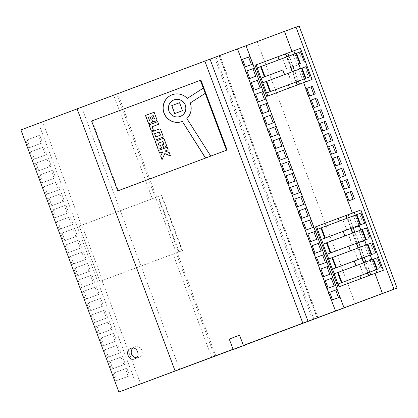 <?xml version="1.0" encoding="UTF-8"?>
<svg xmlns="http://www.w3.org/2000/svg" width="418" height="418" viewBox="0 0 418 418"><rect width="100%" height="100%" fill="white"/><g stroke="black" fill="none" stroke-linecap="round" stroke-linejoin="round"><path stroke-width="0.31" stroke-dasharray="2.09 1.57" d="M136.529 357.74A5.596 5.502 -110.2 0 0 141.89 350.253A5.596 5.502 -110.2 0 0 132.961 348.048M182.102 121.533A14.28 14.034 -110.2 0 0 182.222 121.486A14.28 14.034 -110.2 0 0 182.447 121.403M30.18 152.021L42.662 147.429L45.494 155.005L33.012 159.592L30.18 152.021L31.611 151.483L34.443 159.054L33.012 159.592M38.89 175.314L51.372 170.727L54.204 178.298L41.722 182.885L38.89 175.314L40.321 174.781L43.153 182.352L41.722 182.885M47.605 198.613L60.082 194.025L62.914 201.596L50.432 206.184L47.605 198.613L49.031 198.075L51.863 205.651L50.432 206.184M56.315 221.911L68.792 217.323L71.624 224.894L59.142 229.482L56.315 221.911L57.747 221.373L60.573 228.944L59.142 229.482M65.025 245.204L77.502 240.616L80.334 248.187L67.852 252.775L65.025 245.204L66.457 244.671L69.283 252.242L67.852 252.775M73.735 268.502L86.212 263.915L89.044 271.486L76.562 276.073L73.735 268.502L75.167 267.969L77.994 275.54L76.562 276.073M82.445 291.801L94.923 287.213L97.755 294.784L85.277 299.372L82.445 291.801L83.877 291.262L86.704 298.833L85.277 299.372M91.155 315.099L103.638 310.511L106.465 318.082L93.987 322.67L91.155 315.099L92.587 314.561L95.414 322.132L93.987 322.67M99.865 338.392L112.348 333.804L115.175 341.375L102.697 345.963L99.865 338.392L101.297 337.859L104.129 345.43L102.697 345.963M108.576 361.69L121.058 357.103L123.885 364.674L111.407 369.261L108.576 361.69L110.007 361.157L112.839 368.728L111.407 369.261M20.9 129.925L42.704 121.91L81.353 225.292L79.206 226.081L99.892 281.408L102.039 280.619L140.694 384.001M136.613 385.5L38.623 123.409M112.928 373.337L125.41 368.749L128.242 376.32L115.76 380.908L112.928 373.337L114.36 372.804L117.192 380.375L115.76 380.908M104.218 350.044L116.7 345.456L119.532 353.027L107.05 357.615L104.218 350.044L105.649 349.505L108.481 357.076L107.05 357.615M95.508 326.745L107.99 322.158L110.822 329.729L98.34 334.316L95.508 326.745L96.939 326.207L99.771 333.783L98.34 334.316M86.798 303.447L99.28 298.86L102.112 306.431L89.63 311.018L86.798 303.447L88.229 302.914L91.061 310.485L89.63 311.018M78.088 280.149L90.57 275.561L93.402 283.138L80.92 287.725L78.088 280.149L79.519 279.616L82.351 287.187L80.92 287.725M69.378 256.856L81.86 252.268L84.692 259.839L72.209 264.427L69.378 256.856L70.809 256.318L73.641 263.889L72.209 264.427M60.667 233.557L73.15 228.97L75.982 236.541L63.499 241.129L60.667 233.557L62.099 233.025L64.931 240.596L63.499 241.129M51.957 210.259L64.44 205.672L67.272 213.243L54.789 217.83L51.957 210.259L53.389 209.726L56.221 217.297L54.789 217.83M43.247 186.966L55.73 182.379L58.562 189.95L46.079 194.537L43.247 186.966L44.679 186.428L47.511 193.999L46.079 194.537M34.537 163.668L47.02 159.08L49.846 166.651L37.369 171.239L34.537 163.668L35.969 163.13L38.801 170.701L37.369 171.239M25.827 140.37L38.31 135.782L41.136 143.353L28.659 147.941L25.827 140.37L27.259 139.837L30.091 147.408L28.659 147.941M270.169 91.657L266.355 81.468L284.616 74.623M305.485 81.949L266.705 96.433M341.59 282.693L337.781 272.499L355.932 265.702M336.041 267.844L332.226 257.65L350.488 250.81M330.486 252.989L326.677 242.795L344.829 235.998M324.932 238.14L321.123 227.946L339.385 221.106M376.801 272.693L339.139 286.758M338.105 283.989L334.29 273.79M332.55 269.135L328.741 258.941M326.996 254.285L323.187 244.086M321.447 239.436L317.633 229.236M367.406 273.032L363.597 262.833M361.852 258.183L358.043 247.984M356.303 243.328L352.489 233.134M350.749 228.479L346.935 218.28M346.799 229.957L342.99 219.774L339.385 221.117M344.829 236.008L366.466 227.909M352.348 244.807L348.544 234.623M350.493 250.816L372.02 242.759M357.902 259.656L354.093 249.478M356.047 265.67L377.574 257.613M363.456 274.511L359.647 264.328M355.29 215.16L359.099 225.354M360.844 230.01L364.653 240.209M366.393 244.859L370.207 255.058M371.947 259.714L375.761 269.908M376.811 272.724L383.395 270.263M338.021 287.176L339.144 286.764M294.967 53.828L298.781 64.022M300.521 68.677L304.335 78.877M305.495 81.98L312.079 79.519M266.679 92.953L262.865 82.759M261.125 78.103L257.316 67.904M200.927 80.125A596.925 0.575 159.5 0 0 92.164 120.812L118.294 190.707M233.061 349.26A596.925 0.575 -20.5 0 1 233.113 349.239L245.293 344.693M239.608 335.189A596.925 0.575 159.5 0 0 229.304 339.045L233.113 349.239M233.119 349.411L245.345 344.84M211.717 357.432L173.062 254.05L102.039 280.619M215.834 355.88L177.18 252.503L173.062 254.05M214.721 356.293L176.067 252.916L177.18 252.503M99.892 281.408L182.436 250.539L178.502 252.002L157.816 196.674L155.381 197.583L116.732 94.202L299.11 25.984M317.33 317.91L219.34 55.819M178.502 252.002L176.067 252.916M77.1 108.858L81.625 107.196A517.218 0.496 159.5 0 0 77.111 108.884M179.615 369.282L81.625 107.196M155.381 197.583L152.377 198.722L113.727 95.341L116.732 94.202M152.377 198.722L81.353 225.292M42.704 121.91L113.727 95.341M156.494 197.176L117.845 93.794M317.978 317.67L219.983 55.584M317.116 317.988L219.126 55.902M312.643 319.66L214.653 57.579M313.902 319.2L215.913 57.114M355.227 303.745L257.232 41.654M79.206 226.081L157.816 196.674M102.53 280.441L81.844 225.109M99.85 281.429L79.164 226.096M176.318 252.838L155.632 197.505M182.436 250.539L161.75 195.206M182.06 250.675L161.374 195.347M179.05 251.803L158.365 196.47M91.605 121.021L92.164 120.812M234.989 348.549L235.094 348.837M298.677 64.064L294.862 53.87M293.149 54.507L296.963 64.706M304.226 78.913L300.417 68.719M298.703 69.362L302.512 79.556M298.337 81.118L294.523 70.924M292.783 66.269L288.969 56.069M296.252 81.897L292.438 71.703M290.698 67.047L286.884 56.848M295.981 81.996L292.172 71.802M290.432 67.146L286.617 56.952M264.615 76.807L260.806 66.614L279.062 59.774L282.672 58.442L286.476 68.625M284.621 74.634L288.221 73.296L292.03 83.475M367.673 272.933L363.864 262.734M362.124 258.078L358.31 247.884M356.57 243.229L352.755 233.03M351.015 228.38L347.206 218.18M369.758 272.155L365.949 261.955M364.209 257.3L360.394 247.106M358.654 242.45L354.84 232.251M353.1 227.596L349.291 217.402M364.548 240.245L360.734 230.052M359.02 230.689L362.834 240.888M370.097 255.1L366.288 244.901M364.574 245.544L368.383 255.738M370.123 260.393L373.896 270.483L375.615 269.85L371.842 259.75M358.994 225.396L355.253 215.395L353.539 216.028L357.28 226.034M353.56 228.312L349.532 217.538L347.813 218.17L351.841 228.944L359.281 226.169M351.841 228.944L357.568 226.802M347.813 218.17L353.539 216.028M349.532 217.538L355.253 215.395M369.893 271.993L365.865 261.219L364.146 261.851L368.174 272.625L375.615 269.85M368.174 272.625L373.896 270.483M364.146 261.851L365.865 261.219M364.449 257.431L360.42 246.657L358.701 247.289L362.73 258.063L370.17 255.288M362.73 258.063L368.457 255.92M358.701 247.289L360.42 246.657M359.005 242.874L354.976 232.094L353.257 232.727L357.285 243.506L364.726 240.731M357.285 243.506L363.012 241.364M353.257 232.727L358.984 230.59M354.976 232.094L358.984 230.595M298.577 81.249L294.549 70.475L292.83 71.107L296.858 81.881L304.299 79.106M296.858 81.881L302.58 79.739M292.83 71.107L294.549 70.475M293.133 66.687L289.104 55.913L287.385 56.545L291.414 67.319L298.854 64.55M291.414 67.319L297.141 65.182M287.385 56.545L293.112 54.403M289.104 55.913L293.112 54.413M342.99 219.774L360.917 213.06M346.689 229.994L342.875 219.805M317.492 229.289L321.123 227.946M321.348 239.472L317.539 229.278M324.859 238.161L321.045 227.967M330.408 253.01L326.677 242.795M352.238 244.849L348.429 234.655M323.046 244.143L326.599 242.816M326.902 254.322L323.088 244.128M335.962 267.865L332.226 257.65M357.792 259.698L353.983 249.509M328.6 258.993L332.153 257.671M332.451 269.171L328.642 258.982M341.516 282.714L337.781 272.499M363.346 274.553L359.537 264.359M334.149 273.842L337.707 272.52M338.005 284.026L334.196 273.832M306.148 66.577L288.221 73.296M288.112 73.322L291.921 83.516M266.355 81.468L262.729 82.811M266.282 81.489L270.091 91.678M262.77 82.801L266.579 92.989M300.594 51.727L282.672 58.442M282.558 58.473L286.367 68.667M260.806 66.614L257.174 67.956M260.727 66.634L264.537 76.828M257.216 67.946L261.031 78.14M210.745 156.118L186.966 118.498A14.28 14.034 -110.2 0 0 190.279 102.964L205.337 93.292M174.128 99.839A8.83 8.679 -110.2 0 0 169.076 111.11A8.83 8.679 -110.2 0 0 180.231 116.413M187.369 98.355A14.28 14.034 -110.2 0 0 172.289 94.714A14.28 14.034 -110.2 0 0 172.237 94.729M179.641 102.671L182.509 110.665M174.693 113.591L182.619 110.629M154.352 121.565A1.019 1.003 -110.2 0 0 154.383 121.554A1.019 1.003 -110.2 0 0 154.388 121.554L156.395 120.802A1.019 1.003 -110.2 0 0 156.975 119.496L154.247 112.196M149.597 123.42A1.019 1.003 -110.2 0 0 149.628 123.409A1.019 1.003 -110.2 0 0 149.634 123.409L151.828 122.589A1.019 1.003 -110.2 0 0 152.465 121.769L152.596 120.708M153.307 115.52L151.807 116.079L152.842 118.853A0.287 0.282 -110.2 0 0 153.202 119.02M150.151 116.7L148.364 117.369M148.468 117.327L149.607 120.368M151.353 131.195L153.558 130.369L152.079 126.743M157.779 121.638L158.647 124.287M152.183 126.701L158.751 124.245M155.762 139.899A1.019 1.003 -110.2 0 0 155.789 139.889L162.581 137.35A1.019 1.003 -110.2 0 0 163.161 136.043L160.737 129.549A1.019 1.003 -110.2 0 0 159.446 128.948L159.368 128.974M159.357 131.947L154.576 133.734M154.681 133.692L155.872 136.874M163.464 147.408L165.988 146.462A1.019 1.003 -110.2 0 0 166.568 145.156L164.295 139.074A1.019 1.003 -110.2 0 0 163.004 138.468L162.921 138.499M159.284 145.986L158.25 143.212L162.916 141.467M160.653 145.474L161.52 148.129M159.169 149.012A1.019 1.003 -110.2 0 0 159.195 149.001L161.63 148.092M162.931 151.797L159.53 153.072M167.325 147.178L168.193 149.827M170.46 155.883L169.321 152.513L165.089 150.992L168.302 149.79M162.09 159.587L164.932 153.531M117.192 380.375L129.674 375.787L126.842 368.216L125.41 368.749M126.842 368.216L114.36 372.804M129.674 375.787L128.242 376.32M112.839 368.728L125.316 364.141L122.49 356.57L121.058 357.103M122.49 356.57L110.007 361.157M125.316 364.141L123.885 364.674M108.481 357.076L120.964 352.489L118.132 344.918L116.7 345.456M118.132 344.918L105.649 349.505M120.964 352.489L119.532 353.027M104.129 345.43L116.606 340.842L113.774 333.271L112.348 333.804M113.774 333.271L101.297 337.859M116.606 340.842L115.175 341.375M99.771 333.783L112.254 329.196L109.422 321.62L107.99 322.158M109.422 321.62L96.939 326.207M112.254 329.196L110.822 329.729M95.414 322.132L107.896 317.544L105.064 309.973L103.638 310.511M105.064 309.973L92.587 314.561M107.896 317.544L106.465 318.082M91.061 310.485L103.544 305.898L100.712 298.327L99.28 298.86M100.712 298.327L88.229 302.914M103.544 305.898L102.112 306.431M86.704 298.833L99.186 294.246L96.354 286.675L94.923 287.213M96.354 286.675L83.877 291.262M99.186 294.246L97.755 294.784M82.351 287.187L94.834 282.599L92.002 275.028L90.57 275.561M92.002 275.028L79.519 279.616M94.834 282.599L93.402 283.138M77.994 275.54L90.476 270.953L87.644 263.382L86.212 263.915M87.644 263.382L75.167 267.969M90.476 270.953L89.044 271.486M73.641 263.889L86.124 259.301L83.292 251.73L81.86 252.268M83.292 251.73L70.809 256.318M86.124 259.301L84.692 259.839M69.283 252.242L81.766 247.655L78.934 240.084L77.502 240.616M78.934 240.084L66.457 244.671M81.766 247.655L80.334 248.187M64.931 240.596L77.414 236.008L74.582 228.437L73.15 228.97M74.582 228.437L62.099 233.025M77.414 236.008L75.982 236.541M60.573 228.944L73.056 224.356L70.224 216.785L68.792 217.323M70.224 216.785L57.747 221.373M73.056 224.356L71.624 224.894M56.221 217.297L68.698 212.71L65.872 205.139L64.44 205.672M65.872 205.139L53.389 209.726M68.698 212.71L67.272 213.243M51.863 205.651L64.346 201.063L61.514 193.487L60.082 194.025M61.514 193.487L49.031 198.075M64.346 201.063L62.914 201.596M47.511 193.999L59.988 189.411L57.161 181.84L55.73 182.379M57.161 181.84L44.679 186.428M59.988 189.411L58.562 189.95M43.153 182.352L55.636 177.765L52.804 170.194L51.372 170.727M52.804 170.194L40.321 174.781M55.636 177.765L54.204 178.298M38.801 170.701L51.278 166.113L48.451 158.542L47.02 159.08M48.451 158.542L35.969 163.13M51.278 166.113L49.846 166.651M34.443 159.054L46.926 154.467L44.094 146.896L42.662 147.429M44.094 146.896L31.611 151.483M46.926 154.467L45.494 155.005M30.091 147.408L42.568 142.82L39.741 135.249L38.31 135.782M39.741 135.249L27.259 139.837M42.568 142.82L41.136 143.353M242.56 59.293L241.123 59.821L242.555 59.283M241.123 59.821L243.955 67.392L252.848 64.106M243.955 67.392L245.387 66.854M245.481 71.468L246.913 70.935L245.481 71.468L248.308 79.039L257.206 75.752M248.308 79.039L249.739 78.506M249.833 83.119L251.265 82.581L249.833 83.119L252.665 90.69L261.558 87.404M252.665 90.69L254.097 90.152M254.191 94.766L255.623 94.228L254.191 94.766L257.018 102.337L265.916 99.05M257.018 102.337L258.449 101.804M297.741 211.252L299.173 210.714L297.741 211.252L300.573 218.823L308.035 216.064M308.035 216.069L309.466 215.536M300.573 218.823L302.005 218.285M303.531 222.371L302.094 222.898L303.525 222.36M302.094 222.898L304.926 230.47L312.387 227.711M312.392 227.721L313.824 227.183M304.926 230.47L306.357 229.937M307.883 234.017L306.451 234.545L307.883 234.012M306.451 234.545L309.283 242.116L318.176 238.835M309.283 242.116L310.715 241.583M312.241 245.669L310.809 246.197L312.236 245.659M310.809 246.197L313.636 253.768L322.534 250.481M313.636 253.768L315.067 253.23M273.043 140.829L271.611 141.357L273.043 140.824M271.611 141.357L274.443 148.928L283.336 145.647M274.443 148.928L275.87 148.395M323.872 281.142L325.303 280.603L323.872 281.142L326.704 288.713L335.597 285.426M326.704 288.713L328.135 288.174M319.519 269.49L320.946 268.957L319.519 269.49L322.346 277.061L331.244 273.78M322.346 277.061L323.778 276.528M315.162 257.843L316.593 257.31L315.162 257.843L317.993 265.414L326.886 262.128M317.993 265.414L319.425 264.881M293.384 199.6L294.815 199.067L293.384 199.6L296.216 207.171L305.114 203.885M296.216 207.171L297.647 206.638M289.031 187.954L290.463 187.416L289.031 187.954L291.863 195.525L300.756 192.238M291.863 195.525L293.295 194.987M286.111 175.774L284.674 176.302L286.105 175.769M284.674 176.302L287.506 183.878L296.404 180.592M287.506 183.878L288.937 183.34M280.321 164.655L281.753 164.122L280.321 164.655L283.153 172.226L292.046 168.94M283.153 172.226L284.585 171.694M277.4 152.481L275.964 153.009L277.395 152.471M275.964 153.009L278.796 160.58L287.694 157.293M278.796 160.58L280.227 160.042M267.254 129.711L268.685 129.178L267.254 129.711L270.085 137.282L277.547 134.523M277.552 134.533L278.984 133.995M270.085 137.282L271.517 136.749M262.901 118.064L264.333 117.526L262.901 118.064L265.733 125.635L273.194 122.876M273.194 122.882L274.626 122.349M265.733 125.635L267.159 125.097M258.543 106.412L259.975 105.879L258.543 106.412L261.375 113.983L268.837 111.23M268.842 111.235L270.268 110.702M261.375 113.983L262.807 113.45M328.229 292.788L329.661 292.255L328.229 292.788L331.056 300.359L338.517 297.6M338.523 297.611L339.954 297.073M331.056 300.359L332.488 299.826M305.511 88.903L306.937 88.37L305.511 88.903L308.343 96.474L315.282 93.909M308.343 96.474L309.769 95.941M331.641 158.793L333.068 158.26L331.641 158.793L334.473 166.364L341.412 163.804M334.473 166.364L335.9 165.831M335.999 170.445L337.425 169.907L335.999 170.445L338.826 178.016L345.764 175.45M338.826 178.016L340.257 177.483M341.783 181.564L340.351 182.091L343.183 189.662L350.122 187.097M343.183 189.662L344.61 189.129M340.351 182.091L341.778 181.558M318.573 123.848L320.005 123.315L318.573 123.848L321.405 131.419L328.344 128.854M321.405 131.419L322.832 130.886M327.284 147.146L328.715 146.613L327.284 147.146L330.115 154.717L337.054 152.152M330.115 154.717L331.542 154.185M322.931 135.5L324.358 134.962L322.931 135.5L325.763 143.071L332.702 140.505M325.763 143.071L327.19 142.533M315.653 111.674L314.221 112.202L317.053 119.773L323.992 117.207M317.053 119.773L318.479 119.24M314.221 112.202L315.647 111.669M311.295 100.027L309.863 100.555L312.695 108.126L319.634 105.561M312.695 108.126L314.122 107.588M309.863 100.555L311.295 100.017M346.135 193.215L344.709 193.738L347.536 201.309L354.474 198.749M347.536 201.309L348.967 200.776M344.709 193.738L346.135 193.205M363.284 223.792L359.475 213.598M368.838 238.641L365.029 228.447M374.392 253.491L370.583 243.302M379.946 268.346L376.132 258.152M304.706 67.12L308.521 77.309M299.157 52.266L302.966 62.46M138.661 357.416L134.774 358.848M134.8 346.914L130.907 348.346"/><path stroke-width="0.63" d="M134.8 358.837C128.603 361.607 124.381 350.341 130.881 348.356C137.083 345.581 141.315 356.831 134.8 358.837L134.774 358.848M132.961 348.048A5.596 5.502 -110.2 0 0 136.529 357.74M205.228 93.334L203.383 88.067L187.259 98.397A14.28 14.034 -110.2 0 0 163.955 113.032A14.28 14.034 -110.2 0 0 182.044 121.549A14.28 14.034 -110.2 0 0 182.112 121.528A14.28 14.034 -110.2 0 0 182.337 121.439L205.504 158.077L210.745 156.118L186.856 118.54A14.28 14.034 -110.2 0 0 190.174 103.006L205.228 93.334L226.499 150.224L227.058 150.015L200.927 80.125L91.605 121.021L117.735 190.911L118.294 190.707A596.925 0.575 -20.5 0 1 227.058 150.015M172.237 94.729A14.28 14.034 -110.2 0 0 172.221 94.734A14.28 14.034 -110.2 0 0 164.055 112.964A14.28 14.034 -110.2 0 0 182.102 121.533M205.609 158.041L182.337 121.439M180.231 116.413A8.83 8.679 -110.2 0 0 185.357 105.09A8.83 8.679 -110.2 0 0 174.128 99.839M180.205 116.423A8.83 8.679 -110.2 0 0 185.252 105.132A8.83 8.679 -110.2 0 0 174.066 99.865A8.83 8.679 -110.2 0 0 174.019 99.881A8.83 8.679 -110.2 0 0 168.976 111.172A8.83 8.679 -110.2 0 0 180.205 116.423M378.938 268.717L377.318 269.323L373.509 259.129L334.149 273.842L337.963 284.036L378.938 268.717M377.574 257.613L381.383 267.807L377.574 257.613L373.509 259.129M373.384 253.862L371.764 254.468L367.955 244.279L328.6 258.993L332.409 269.187L373.384 253.862M372.02 242.759L375.834 252.953L372.02 242.759L367.955 244.279M367.83 239.012L366.215 239.618L362.401 229.425L323.046 244.143L326.855 254.332L367.83 239.012M366.466 227.909L370.28 238.103L366.466 227.909L362.401 229.425M245.345 344.84L397.1 288.075L394.007 289.214L296.017 27.123L284.454 31.381A454.92 0.439 159.5 0 0 246.05 45.74L237.492 48.89A517.218 0.496 159.5 0 0 210.035 59.157L204.836 61.075A596.925 0.575 -20.5 0 0 77.1 108.858L175.095 370.949L179.615 369.282A517.218 0.496 159.5 0 0 118.89 392.016L233.119 349.411M118.89 392.016L20.9 129.925A517.218 0.496 159.5 0 1 77.111 108.884M210.635 156.154L226.499 150.224M282.772 70.015L260.984 78.15L282.772 70.015L284.512 74.665M284.616 74.623L282.876 69.978M289.465 87.926L288.321 84.87L292.03 83.475M289.575 87.884L288.43 84.828M355.932 265.702L354.198 261.051M350.383 250.847L348.643 246.197M344.829 235.998L343.089 231.347L321.306 239.483L317.492 229.289L360.917 213.06L364.726 223.249L321.306 239.483L317.492 229.289M339.275 221.143L338.35 218.348L354.276 212.443L355.29 215.16M317.633 229.236L316.604 226.483L338.246 218.389M339.139 286.758L338.105 283.989M334.29 273.79L332.55 269.135M328.741 258.941L326.996 254.285M323.187 244.086L321.447 239.436M360.781 278.67L359.746 275.901M360.891 278.628L359.856 275.864M368.446 275.802L367.406 273.032M363.597 262.833L361.852 258.183M358.043 247.984L356.303 243.328M352.489 233.134L350.749 228.479M346.935 218.28L345.911 215.536M339.385 221.106L338.35 218.348M360.917 213.06L364.726 223.249L343.089 231.347M344.934 235.956L343.199 231.306M350.488 250.81L348.748 246.16M356.042 265.66L354.302 261.01M360.854 209.982L352.395 213.096A454.92 0.439 159.5 0 0 315.48 226.896L338.021 287.176A454.92 0.439 -20.5 0 1 374.936 273.377L383.395 270.263L360.854 209.982L354.276 212.443M359.099 225.354L360.844 230.01M364.653 240.209L366.393 244.859M370.207 255.058L371.947 259.714M375.761 269.908L376.801 272.693M315.48 226.896L316.604 226.483M300.427 48.357L291.968 51.477A454.92 0.439 159.5 0 0 255.053 65.276L266.705 96.433A454.92 0.439 -20.5 0 1 303.62 82.633L312.079 79.519L300.427 48.357L293.844 50.824L294.967 53.828M298.781 64.022L300.521 68.677M304.335 78.877L305.485 81.949M255.053 65.276L293.844 50.824M267.823 96.015L266.679 92.953M262.865 82.759L261.125 78.103M257.316 67.904L256.177 64.863M354.474 198.749L351.648 191.178L346.135 193.205L348.967 200.776L354.474 198.749M319.634 105.561L316.802 97.99L311.295 100.017L314.122 107.588L319.634 105.561M323.992 117.207L321.16 109.636L315.647 111.669L318.479 119.24L323.992 117.207M332.702 140.505L329.87 132.934L324.358 134.962L327.19 142.533L332.702 140.505M337.054 152.152L334.228 144.581L328.715 146.613L331.542 154.185L337.054 152.152M328.344 128.854L325.512 121.283L320.005 123.315L322.832 130.886L328.344 128.854M350.122 187.097L347.29 179.526L341.778 181.558L344.61 189.129L350.122 187.097M345.764 175.45L342.938 167.879L337.425 169.907L340.257 177.483L345.764 175.45M341.412 163.804L338.58 156.227L333.068 158.26L335.9 165.831L341.412 163.804M315.282 93.909L312.45 86.338L306.937 88.37L309.769 95.941L315.282 93.909M352.395 213.096L303.62 82.633M394.007 289.214L382.444 293.473L374.936 273.377M291.968 51.477L284.454 31.381M382.444 293.473A454.92 0.439 159.5 0 0 344.04 307.826L246.05 45.74M243.417 345.383L239.551 335.21L243.475 345.691L245.403 344.986L245.293 344.693L243.417 345.383A596.925 0.575 -20.5 0 1 302.825 323.161L204.836 61.075M175.095 370.949A596.925 0.575 -20.5 0 1 233.061 349.26M344.04 307.826L335.487 310.982A517.218 0.496 159.5 0 0 308.024 321.249L302.825 323.161M296.017 27.123L299.11 25.984L397.1 288.075M329.661 292.255L332.488 299.826L339.954 297.073L337.122 289.502L329.661 292.255L337.122 289.502M259.975 105.879L262.807 113.45L270.268 110.702L267.442 103.126L259.975 105.879L267.442 103.126M264.333 117.526L267.159 125.097L274.626 122.349L271.794 114.778L264.333 117.526L271.794 114.778M268.685 129.178L271.517 136.749L278.984 133.995L276.152 126.424L268.685 129.178L276.152 126.424M277.395 152.471L280.227 160.042L287.694 157.293L284.862 149.722L277.395 152.471M281.753 164.122L284.585 171.694L292.046 168.94L289.214 161.369L281.753 164.122L289.214 161.369M286.105 175.769L288.937 183.34L296.404 180.592L293.572 173.021L286.105 175.769M290.463 187.416L293.295 194.987L300.756 192.238L297.924 184.667L290.463 187.416L297.924 184.667M294.815 199.067L297.647 206.638L305.114 203.885L302.282 196.314L294.815 199.067L302.282 196.314M316.593 257.31L319.425 264.881L326.886 262.128L324.06 254.557L316.593 257.31L324.06 254.557M320.946 268.957L323.778 276.528L331.244 273.78L328.412 266.209L320.946 268.957L328.412 266.209M325.303 280.603L328.135 288.174L335.597 285.426L332.77 277.855L325.303 280.603L332.77 277.855M273.043 140.824L275.87 148.395L283.336 145.647L280.504 138.076L273.043 140.824M312.236 245.659L315.067 253.23L322.534 250.481L319.702 242.91L312.236 245.659M307.883 234.012L310.715 241.583L318.176 238.835L315.344 231.258L307.883 234.012M303.525 222.36L306.357 229.937L313.824 227.183L310.992 219.612L303.525 222.36M299.173 210.714L302.005 218.285L309.466 215.536L306.634 207.965L299.173 210.714L306.634 207.965M255.623 94.228L258.449 101.804L265.916 99.05L263.084 91.479L255.623 94.228L263.084 91.479M251.265 82.581L254.097 90.152L261.558 87.404L258.732 79.833L251.265 82.581L258.732 79.833M246.913 70.935L249.739 78.506L257.206 75.752L254.374 68.181L246.913 70.935L254.374 68.181M242.555 59.283L245.387 66.854L252.848 64.106L250.021 56.534L242.555 59.283M335.487 310.982L237.492 48.89M308.024 321.249L210.035 59.157M203.273 88.104L200.368 80.334M117.735 190.911L205.504 158.077M158.553 150.459L159.53 153.072L162.821 151.839L160.643 156.039L162.022 159.739L164.755 153.599L170.497 155.982L169.212 152.549L164.979 151.029L168.193 149.827L167.221 147.22L158.553 150.459L159.634 153.03M166.458 145.198L164.185 139.11A1.019 1.003 -110.2 0 0 162.895 138.504L156.107 141.049A1.019 1.003 -110.2 0 0 155.522 142.35L157.8 148.437A1.019 1.003 -110.2 0 0 159.091 149.043L161.52 148.129L160.543 145.511L159.18 146.023L158.14 143.254L162.806 141.509L163.846 144.278L162.482 144.785L163.464 147.408L165.878 146.504A1.019 1.003 -110.2 0 0 166.458 145.198M163.057 136.085L160.627 129.59A1.019 1.003 -110.2 0 0 159.336 128.984L152.544 131.529A1.019 1.003 -110.2 0 0 151.964 132.83L154.388 139.325A1.019 1.003 -110.2 0 0 155.679 139.931L162.477 137.386A1.019 1.003 -110.2 0 0 163.057 136.085M153.448 130.406L152.079 126.743L158.647 124.287L157.67 121.68L149.007 124.919L151.353 131.195L153.448 130.406M154.279 121.591L156.29 120.839A1.019 1.003 -110.2 0 0 156.87 119.538L154.137 112.233L145.474 115.478L148.228 122.845A1.019 1.003 -110.2 0 0 149.519 123.451L151.718 122.631A1.019 1.003 -110.2 0 0 152.361 121.81L152.486 120.75L153.291 121.419A1.019 1.003 -110.2 0 0 154.273 121.596A1.019 1.003 -110.2 0 0 154.279 121.591M243.475 345.691A597.238 0.575 159.5 0 0 233.171 349.547L245.403 344.986M233.171 349.547L229.247 339.066A597.238 0.575 -20.5 0 1 239.551 335.21M296.963 64.706L297.141 65.182L298.854 64.55L298.677 64.064M294.862 53.87L293.149 54.507M302.512 79.556L304.226 78.913M300.417 68.719L300.27 68.333L298.551 68.965L298.703 69.362M299.481 84.18L298.337 81.118M294.523 70.924L292.783 66.269M288.969 56.069L287.835 53.034M297.397 84.958L296.252 81.897M292.438 71.703L290.698 67.047M286.884 56.848L285.75 53.812M297.13 85.063L295.981 81.996M292.172 71.802L290.432 67.146M286.617 56.952L285.484 53.912M279.062 59.774L277.923 56.728M278.958 59.816L277.818 56.764M262.729 82.811L266.538 93.005L309.957 76.771L306.148 66.577L262.729 82.811L266.538 93.005L288.321 84.87M368.713 275.702L367.673 272.933M363.864 262.734L362.124 258.078M358.31 247.884L356.57 243.229M352.755 233.03L351.015 228.38M347.206 218.18L346.177 215.437M370.797 274.924L369.758 272.155M365.949 261.955L364.209 257.3M360.394 247.106L358.654 242.45M354.84 232.251L353.1 227.596M349.291 217.402L348.262 214.653M362.834 240.888L363.012 241.364L364.726 240.731L364.548 240.245M360.734 230.052L359.02 230.689M368.383 255.738L370.097 255.1M366.288 244.901L366.142 244.514L364.423 245.147L364.574 245.544M371.842 259.75L371.586 259.076L369.867 259.709L370.123 260.393M357.28 226.034L357.568 226.802L359.281 226.169L358.994 225.396M369.873 259.719L371.586 259.076M364.428 245.157L366.142 244.514M358.984 230.595L360.697 229.957M298.556 68.975L300.27 68.333M293.112 54.413L294.826 53.77M360.661 224.764L356.852 214.575M325.308 237.983L321.494 227.794M366.215 239.618L330.857 252.838L327.048 242.644M330.857 252.838L326.855 254.332L323.046 244.143M371.764 254.468L336.412 267.687L332.603 257.498M336.412 267.687L332.409 269.187L328.6 258.993M377.318 269.323L341.966 282.542L338.152 272.348M341.966 282.542L337.963 284.036L334.149 273.842M306.148 66.577L309.957 76.771L292.036 83.485M266.731 81.311L270.54 91.505M302.083 68.092L305.892 78.286M257.174 67.956L260.984 78.15L257.174 67.956L300.594 51.727L304.409 61.921L300.594 51.727M261.177 66.462L264.986 76.656M296.529 53.243L300.343 63.437M203.383 88.067L187.259 98.397M179.536 102.713L171.72 105.639L174.693 113.591L182.509 110.665L179.536 102.713L171.72 105.639M171.824 105.597L174.797 113.55M152.486 120.75L153.396 121.377A1.019 1.003 -110.2 0 0 154.352 121.565M154.137 112.233L145.579 115.436L148.338 122.808A1.019 1.003 -110.2 0 0 149.597 123.42M152.737 118.89A0.287 0.282 -110.2 0 0 153.098 119.062L154.336 118.597L153.197 115.556L151.697 116.12L152.737 118.89M153.207 119.02L153.207 119.02A0.287 0.282 -110.2 0 0 153.207 119.02L154.336 118.597M154.441 118.56L153.197 115.556M150.919 119.877A0.287 0.282 -110.2 0 0 151.081 119.511L150.046 116.737L148.364 117.369L149.498 120.405L151.023 119.835A0.287 0.282 -110.2 0 0 151.191 119.47L150.046 116.737M151.023 119.835L149.498 120.405M157.67 121.68L149.111 124.883L151.457 131.153M159.368 128.974L152.654 131.487A1.019 1.003 -110.2 0 0 152.068 132.793L154.498 139.283A1.019 1.003 -110.2 0 0 155.762 139.899M155.762 136.911L160.439 135.166L159.248 131.983L154.576 133.734L155.762 136.911L160.439 135.166M160.543 135.124L159.248 131.983M162.806 141.509L163.95 144.241L162.592 144.748L163.569 147.366M160.543 145.511L159.18 146.023M162.921 138.499L156.212 141.007A1.019 1.003 -110.2 0 0 155.632 142.313L157.905 148.395A1.019 1.003 -110.2 0 0 159.169 149.012M167.221 147.22L158.662 150.423M164.828 153.568L170.46 155.883M162.821 151.839L160.747 156.003L162.09 159.587M251.417 64.633L248.59 57.067L242.56 59.293M248.59 57.067L250.021 56.534M255.774 76.285L252.942 68.719M260.127 87.932L257.3 80.366M264.484 99.578L261.652 92.017M308.035 216.064L305.208 208.498M312.387 227.711L309.56 220.15L303.531 222.371M309.56 220.15L310.992 219.612M316.745 239.362L313.918 231.797L307.883 234.017M313.918 231.797L315.344 231.258M321.097 251.009L318.27 243.443L312.241 245.669M318.27 243.443L319.702 242.91M281.904 146.175L279.072 138.609L273.043 140.829M279.072 138.609L280.504 138.076M334.165 285.954L331.338 278.388M329.807 274.307L326.98 266.741M325.455 262.656L322.628 255.095M303.677 204.418L300.85 196.852M299.325 192.766L296.493 185.2M294.967 181.119L292.14 173.554L286.111 175.774M292.14 173.554L293.572 173.021M290.615 169.468L287.783 161.907M286.257 157.821L283.43 150.255L277.4 152.481M283.43 150.255L284.862 149.722M277.547 134.523L274.72 126.962M273.194 122.876L270.362 115.311M268.837 111.23L266.01 103.664M338.517 297.6L335.691 290.04M313.85 94.437L311.023 86.876L306.943 88.376M311.023 86.876L312.45 86.338M339.98 164.326L337.154 156.766L333.073 158.265M337.154 156.766L338.58 156.227M344.338 175.978L341.506 168.412L337.425 169.917M341.506 168.412L342.938 167.879M348.69 187.625L345.864 180.059L341.783 181.564M345.864 180.059L347.29 179.526M326.918 129.381L324.086 121.821L320.005 123.32M324.086 121.821L325.512 121.283M335.628 152.68L332.796 145.114L328.715 146.619M332.796 145.114L334.228 144.581M331.27 141.033L328.443 133.467L324.363 134.972M328.443 133.467L329.87 132.934M322.56 117.735L319.733 110.169L315.653 111.674M319.733 110.169L321.16 109.636M318.208 106.088L315.376 98.523L311.295 100.027M315.376 98.523L316.802 97.99M353.048 199.271L350.216 191.71L346.135 193.215M350.216 191.71L351.648 191.178M324.739 238.197L320.925 228.003M364.689 223.259L360.88 213.065M364.658 223.269L360.844 213.081M360.091 224.978L356.282 214.784M370.243 238.108L366.434 227.92M370.212 238.124L366.398 227.93M365.645 239.827L361.836 229.639M330.288 253.052L326.479 242.858M375.798 252.963L371.989 242.769M375.761 252.974L371.952 242.785M371.2 254.682L367.391 244.488M335.842 267.901L332.033 257.707M381.352 267.813L377.538 257.624M381.315 267.828L377.506 257.634M376.754 269.532L372.94 259.343M341.396 282.751L337.582 272.562M266.161 81.526L269.971 91.72M301.519 68.306L305.328 78.5M306.08 66.603L309.89 76.792M306.112 66.587L309.926 76.781M260.607 66.676L264.416 76.865M295.965 53.457L299.774 63.646M300.526 51.748L304.335 61.942M300.563 51.738L304.372 61.927"/></g></svg>
